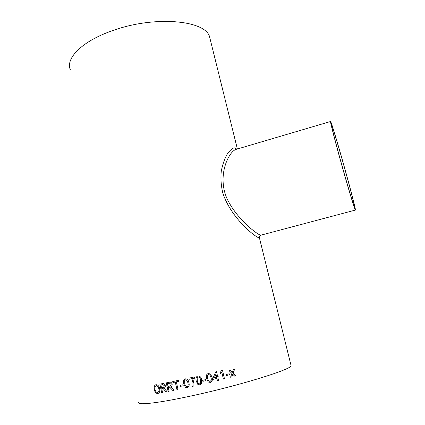 <?xml version="1.0" encoding="UTF-8"?>
<svg xmlns="http://www.w3.org/2000/svg" width="425" height="425" viewBox="0 0 425 425"><rect width="100%" height="100%" fill="white"/><g stroke="black" fill="none" stroke-linecap="round" stroke-linejoin="round"><path stroke-width="0.64" d="M192.121 386.527L193.168 386.293L193.003 383.823L194.416 377.868L194.214 376.959L188.96 378.154L189.205 379.275L193.402 378.324C192.127 380.89 191.696 383.626 192.121 386.527L193.168 386.283M138.8 402.31C136.351 405.609 158.53 403.171 193.433 395.468C241.039 385.13 291.263 369.405 291.109 365.744L290.891 364.862M70.369 69.822C65.19 58.363 82.211 40.975 112.976 30.488C154.668 15.475 204.653 20.251 209.482 36.422L210.502 40.54M226.105 374.563L229.197 373.766L229.431 374.77L226.339 375.572L226.105 374.563M223.38 379.063L221.813 372.236L220.161 374.016L219.927 372.98L221.754 370.207L222.45 370.037L224.458 378.787L223.38 379.063M216.909 378.415L213.207 379.328L212.952 378.207L213.207 379.334L216.915 378.42L217.403 380.561L218.492 380.29L218.004 378.149L219.093 377.878L218.838 376.752L217.749 377.028L216.522 371.636L217.749 377.028M212.952 378.207L215.757 371.822L216.522 371.636M208.319 373.522L210.508 374.011L212.054 377.304C212.861 379.695 212.288 381.395 210.327 382.41L208.234 382.022L206.598 378.617L206.322 376.428C206.279 374.93 206.948 373.957 208.319 373.522M202.635 380.327L205.785 379.578L206.008 380.593L202.863 381.337L202.635 380.327L202.863 381.337M197.923 375.987C200.079 376.024 201.307 377.299 201.604 379.801L201.264 384.083L199.904 384.875L197.843 384.46L196.238 381.044C195.67 379.281 195.883 377.756 196.876 376.47L197.923 375.987M185.332 378.845C187.393 378.93 188.572 380.216 188.875 382.707C189.518 384.652 189.215 386.235 187.967 387.462L187.276 387.712L185.316 387.255L183.765 383.833C183.101 381.783 183.441 380.184 184.779 379.031L185.332 378.845M180.147 385.369L183.021 384.752L183.239 385.762L180.365 386.378L180.147 385.369M176.338 381.852L178.755 381.337L178.537 380.332L172.725 381.56L172.943 382.564L175.286 382.07L176.959 389.778L178.011 389.56L176.338 381.852L178.755 381.331M168.247 387.457L169.729 387.207L172.917 390.596L174.08 390.362L170.738 386.846C171.859 386.437 172.316 385.528 172.12 384.131C171.599 382.484 170.637 381.868 169.246 382.277L166.271 382.877L168.119 391.531L169.081 391.345L168.247 387.457L169.24 387.26M161.718 388.7L163.072 388.493L166.053 391.924L167.121 391.723L163.992 388.163C165.017 387.786 165.426 386.899 165.229 385.507C164.725 383.871 163.832 383.233 162.552 383.605L159.843 384.126L161.67 392.727L162.541 392.567L161.718 388.7L162.621 388.535M155.975 384.726C157.787 384.673 159.019 385.974 159.667 388.631C160.14 391.08 159.63 392.679 158.137 393.422L157.824 393.502C156.102 393.523 154.928 392.243 154.307 389.667C153.77 387.175 154.227 385.555 155.678 384.8L155.975 384.726M233.07 374.579L232.767 374.287L231.827 376.879L230.557 377.214L231.928 373.469L229.187 370.802L230.451 370.473L232.347 372.316L233.282 369.734L234.526 369.41L233.187 373.139L235.907 375.801L234.658 376.136L233.07 374.579M259.314 236.736L259.388 237.761C258.453 239.418 231.551 219.884 222.78 192.918C220.989 185.162 220.511 177.772 221.335 170.749C222.716 164.22 224.628 158.753 227.067 154.349C229.58 150.663 231.97 148.484 234.228 147.804L236.938 149.122M345.822 172.555C350.96 191.123 354.965 206.858 354.487 206.816C354.137 207.299 348.442 188.647 342.109 166.026C335.766 143.411 330.937 124.52 331.484 124.748C331.941 124.259 339.384 149.207 345.822 172.555M330.565 121.497C331.07 121.003 339.102 147.932 346.024 173.06C351.56 193.062 355.906 210.104 355.39 210.072C355.018 210.609 348.882 190.517 342.029 166.053C335.171 141.589 329.965 121.237 330.565 121.497L236.034 149.393C229.187 151.295 216.755 174.744 226.87 198.337C237.49 220.718 259.085 235.503 260.775 235.206L260.775 235.206C259.505 235.859 259.043 236.709 259.388 237.761L291.109 365.744M230.562 377.203L231.806 376.879L232.767 374.287M234.653 376.13L235.907 375.801M234.494 369.415L233.187 373.139M233.16 373.134L235.88 375.801M230.435 370.478L232.347 372.316M158.148 393.422L157.887 393.481C156.166 393.502 154.998 392.222 154.376 389.645C153.834 387.17 154.286 385.544 155.725 384.784M157.861 392.45L157.909 392.434C158.971 391.808 159.301 390.58 158.892 388.753C158.461 386.75 157.585 385.725 156.251 385.688L156.033 385.746M158.892 388.753L158.828 388.774C158.403 386.766 157.521 385.746 156.188 385.709L155.991 385.757C154.902 386.373 154.594 387.637 155.072 389.55C155.486 391.494 156.336 392.482 157.611 392.514L157.845 392.456C158.913 391.829 159.237 390.602 158.828 388.774M166.053 391.924L163.072 388.493M163.126 388.471L162.679 388.514M166.106 391.903L167.115 391.717M159.901 384.115L161.67 392.727M161.728 392.705L162.536 392.562M162.796 384.593L160.921 384.954L162.855 384.577L164.31 385.714L162.855 384.577M160.921 384.954L161.505 387.706L163.652 387.271L164.363 385.698M163.652 387.271L164.31 385.714M172.917 390.596L169.729 387.207M169.777 387.186L169.288 387.244M172.964 390.58L174.075 390.357M166.324 382.867L168.119 391.531M168.173 391.515L169.081 391.34M169.495 383.27L167.439 383.685L169.543 383.254L171.169 384.343L169.543 383.254M170.356 385.958L171.169 384.343M167.439 383.685L168.034 386.458L170.388 385.948L171.121 384.359M172.773 381.549L172.943 382.564M172.986 382.548L175.286 382.07M175.328 382.059L176.959 389.778M176.997 389.762L178.006 389.555M180.184 385.358L180.365 386.378M180.402 386.362L183.239 385.757M187.845 387.52L185.348 387.239L183.802 383.817C183.133 381.767 183.472 380.168 184.811 379.02L184.896 378.983M187.319 386.612L187.388 386.575C188.248 385.618 188.408 384.402 187.871 382.92C187.728 381.124 186.963 380.099 185.571 379.844L185.327 379.923M187.871 382.92L187.839 382.936C187.701 381.135 186.936 380.109 185.539 379.86L184.615 380.688L184.774 383.61C184.912 385.401 185.672 386.431 187.053 386.702L187.356 386.591C188.222 385.634 188.381 384.413 187.839 382.936M188.987 378.149L189.205 379.275M189.231 379.265L193.402 378.324M192.143 386.511C191.723 383.616 192.148 380.88 193.423 378.314M200.866 384.455L199.92 384.864L197.864 384.444L196.254 381.034C195.686 379.27 195.898 377.745 196.892 376.46L197.147 376.284M200.122 383.663L200.542 380.04C200.403 378.229 199.612 377.214 198.151 376.986L197.747 377.15M200.542 380.04L200.526 380.051C200.393 378.239 199.596 377.225 198.135 376.996L197.157 377.857L197.301 380.795C197.434 382.601 198.225 383.621 199.676 383.86L200.356 383.462L200.526 380.051M202.874 381.331L206.008 380.587M212.266 380.29L210.333 382.404L208.239 382.011L206.603 378.611L206.327 376.422L206.927 374.351M211.145 380.364L210.965 377.559L210.003 375.047L208.542 374.526L207.719 375.084M210.965 377.559L209.998 375.052L208.537 374.531L207.543 375.408L207.687 378.356C207.82 380.163 208.622 381.177 210.099 381.395C211.326 380.524 211.618 379.249 210.959 377.565M217.403 380.556L218.487 380.285L217.998 378.144L219.087 377.873L218.833 376.757M215.942 374.138L214.296 377.878L216.66 377.294L215.942 374.138L214.296 377.878M221.813 372.236L220.161 374.005M222.44 370.037L224.448 378.781L223.375 379.052M226.339 375.562L229.41 374.77L229.181 373.766M237.384 148.994L209.482 36.422M355.39 210.072L260.775 235.206M236.194 149.345L236.677 149.202"/></g></svg>
